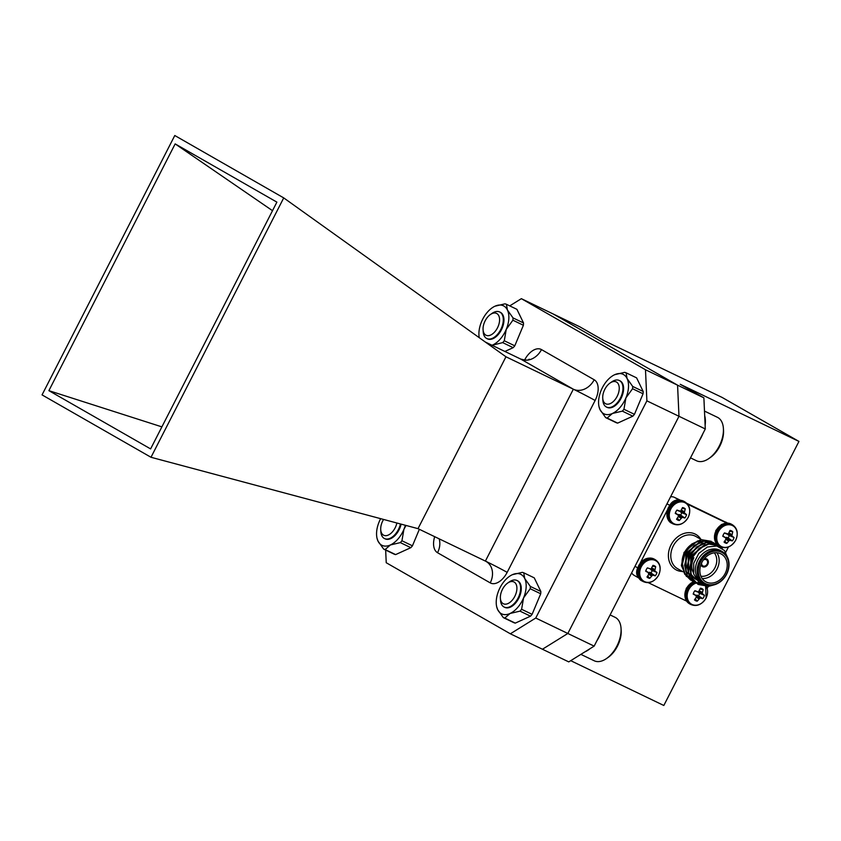 <?xml version="1.0" encoding="UTF-8"?>
<svg xmlns="http://www.w3.org/2000/svg" width="841" height="841" viewBox="0 0 841 841"><rect width="100%" height="100%" fill="white"/><g stroke="black" fill="none" stroke-linecap="round" stroke-linejoin="round"><path stroke-width="1.26" d="M570.724 660.679L663.822 705.483L798.95 441.42L722.146 397.446L603.428 340.321L579.754 326.771L521.357 298.671L645.489 369.746L677.573 385.178L678.981 416.284L567.833 633.473L542.445 649.241L510.361 633.799L386.229 562.734L385.662 550.056M521.357 298.671L509.741 305.882M510.361 633.799L535.749 618.03L567.833 633.473L678.981 416.284L646.887 400.852L535.749 618.03M646.887 400.852L645.489 369.746M553.452 314.114L677.573 385.178L553.452 314.114M174.781 135.517L283.722 197.898L151.002 457.273L42.05 394.892L174.781 135.517M48.883 390.655L175.159 143.895L276.889 202.134L150.613 448.905L48.883 390.655L161.882 426.871M151.002 457.273L418.009 528.653L485.394 561.084L573.341 389.204L520.653 359.044L485.362 342.056M418.009 528.653L505.956 356.784L573.341 389.204A17.566 0.599 -152.9 0 1 595.113 400.495A17.566 10.271 -64.3 0 0 594.177 379.754L541.488 349.593A17.566 10.271 -64.3 0 0 524.563 360.106L524.563 360.106A17.566 0.599 -152.9 0 1 524.595 360.127M283.722 197.898L505.956 356.784M175.159 143.895L272.516 210.692M700.942 564.574A4.394 3.553 119.8 0 0 702.424 566.613A4.394 3.553 119.8 0 0 707.691 564.574A4.394 3.553 119.8 0 0 706.787 559.002A4.394 3.553 119.8 0 0 704.274 558.76A4.394 3.553 119.8 0 1 706.787 559.002A4.394 3.553 119.8 0 1 707.691 564.574A4.394 3.553 119.8 0 1 702.424 566.613A4.394 3.553 119.8 0 1 700.942 564.574M701.604 562.965A3.511 2.849 119.8 0 0 702.855 565.856A3.511 2.849 119.8 0 0 707.071 564.227A3.511 2.849 119.8 0 0 706.345 559.759A3.511 2.849 119.8 0 0 703.223 560.138M735.644 540.237A11.858 9.608 -60.2 0 1 717.962 543.118A11.858 9.608 -60.2 0 1 727.318 524.847A11.858 9.608 -60.2 0 1 735.644 540.237M728.054 537.883A5.057 4.1 119.8 0 0 729.252 535.528L734.046 537.504A6.802 5.509 -60.2 0 1 732.322 540.868L728.054 537.883L725.762 537.388L725.772 539.533L724.048 542.046A6.802 5.509 -60.2 0 0 726.813 543.37L729.42 540.29L732.322 540.868M734.046 537.504L731.838 535.959L732.763 531.743A6.802 5.509 -60.2 0 0 729.999 530.408L728.317 534.014L724.49 532.91A6.802 5.509 -60.2 0 0 722.766 536.274L725.363 537.672L722.924 535.728L725.31 537.62M727.171 534.13L724.364 533.057L727.055 534.109M732.763 531.743L729.715 531.312M727.518 534.13L729.252 535.528M724.826 540.994L726.813 543.37M706.23 586.524A11.858 9.608 -60.2 0 1 706.051 598.056A11.858 9.608 -60.2 0 1 688.842 601.693A11.858 9.608 -60.2 0 1 695.917 583.128M698.461 595.691A5.057 4.1 119.8 0 0 699.67 593.347L704.453 595.323A6.802 5.509 -60.2 0 1 702.74 598.676L698.461 595.691L696.169 595.207L696.19 597.341L694.466 599.854A6.802 5.509 -60.2 0 0 697.221 601.178L700.09 597.993L702.74 598.676M704.453 595.323L702.193 593.494L703.181 589.552A6.802 5.509 -60.2 0 0 700.416 588.216L698.472 591.948L694.908 590.718A6.802 5.509 -60.2 0 0 693.184 594.082L695.78 595.481L693.341 593.536L695.728 595.428M697.588 591.938L694.782 590.876L697.473 591.917M703.181 589.552L700.133 589.12M697.935 591.948L699.67 593.347M695.244 598.803L697.221 601.178M688.148 517.394A11.858 9.608 -60.2 0 1 670.466 520.274A11.858 9.608 -60.2 0 1 679.822 501.993A11.858 9.608 -60.2 0 1 688.148 517.394M680.558 515.028A5.057 4.1 119.8 0 0 681.757 512.684L686.55 514.66A6.802 5.509 -60.2 0 1 684.826 518.014L680.558 515.028L678.267 514.545L678.288 516.679L676.553 519.191A6.802 5.509 -60.2 0 0 679.318 520.516L682.188 517.32L684.826 518.014M686.55 514.66L684.29 512.831L685.268 508.889A6.802 5.509 -60.2 0 0 682.503 507.554L680.569 511.286L676.994 510.056A6.802 5.509 -60.2 0 0 675.27 513.42L677.867 514.818L675.428 512.873L677.814 514.766M679.686 511.275L676.868 510.214L679.57 511.254M685.268 508.889L682.219 508.458M680.033 511.275L681.757 512.684M677.331 518.14L679.318 520.516M658.566 575.202A11.858 9.608 -60.2 0 1 640.884 578.082A11.858 9.608 -60.2 0 1 650.24 559.801A11.858 9.608 -60.2 0 1 658.566 575.202M650.976 572.837A5.057 4.1 119.8 0 0 652.174 570.492L656.968 572.469A6.802 5.509 -60.2 0 1 655.244 575.833L649.977 572.353L648.274 572.616M647.749 575.948L649.736 578.335L652.605 575.139L655.244 575.833M649.736 578.335A6.802 5.509 -60.2 0 1 646.971 577L648.695 574.487L648.285 572.637M656.968 572.469L654.761 570.913L655.686 566.697A6.802 5.509 -60.2 0 0 652.921 565.373L650.987 569.094L647.412 567.875A6.802 5.509 -60.2 0 0 645.688 571.228L648.18 572.542L645.846 570.692L648.232 572.574M655.686 566.697L652.637 566.277M650.45 569.094L652.174 570.492M682.524 566.224A18.523 15.012 -60.2 0 1 684.5 552.537A18.523 15.012 -60.2 0 1 702.761 541.446M706.009 542.35A18.523 15.012 -60.2 0 1 706.556 542.603M686.466 576.484L681.378 565.625L684.048 552.411L697.61 540.9M722.293 551.591L720.548 550.592A18.523 15.012 119.8 0 0 698.314 559.212A18.523 15.012 119.8 0 0 702.14 582.75L703.885 583.749A18.523 15.012 -60.2 0 1 700.059 560.201A18.523 15.012 -60.2 0 1 722.293 551.591A18.523 15.012 -60.2 0 1 726.624 574.182A18.523 15.012 -60.2 0 1 703.885 583.749M728.253 559.223L724.469 550.498L716.795 545.998L707.365 547.007L698.85 553.357L693.73 563.27L693.636 573.877L698.661 582.004L707.386 585.094M703.885 397.846L705.294 428.952L678.981 416.284L677.573 385.178L703.885 397.846L680.222 384.295L798.95 441.42M594.145 646.13L568.758 661.899L542.445 649.241L567.833 633.473L594.145 646.13L705.294 428.952M670.54 496.852A8.778 7.117 -60.2 0 1 674.366 497.336L679.349 500.185M727.486 523.06L686.782 503.307M680.401 500.237L674.366 497.336M725.709 522.04A8.778 7.117 -60.2 0 1 726.067 522.229L727.518 523.06M634.387 575.454A8.778 7.117 -60.2 0 1 634.019 575.265A8.778 7.117 -60.2 0 1 631.675 572.805M648.243 582.655L686.54 601.084M707.27 588.364L708.28 586.398M725.751 552.243L728.432 546.997M726.687 523.039L687.623 504.243M678.845 500.206A8.778 7.117 119.8 0 0 669.751 505.378L669.73 505.43M667.355 510.067L640.138 563.249M635.008 566.298L637.772 567.875A8.778 7.117 119.8 0 0 638.782 577.82M711.98 585.283L708.458 586.145L697.946 584.295L691.996 578.198L689.578 568.096L692.217 557.184L699.155 548.332L708.479 543.896L718.677 545.578M695.623 582.96L689.515 576.768L687.097 566.676L689.736 555.764L696.674 546.913L705.998 542.466L716.196 544.148M693.142 581.541L687.034 575.349L684.616 565.257L687.255 554.345L694.193 545.494L703.518 541.047L713.715 542.729M690.661 580.122L684.553 573.93L682.135 563.838L684.774 552.926L691.712 544.074L701.037 539.628L711.234 541.31M713.41 585.031L708.763 586.324L698.261 584.474L692.311 578.366L689.883 568.274L692.532 557.362L699.47 548.511L708.795 544.064L718.834 545.662L722.282 548.458M705.715 584.979L695.78 583.055L689.83 576.947L687.402 566.855L690.051 555.943L696.989 547.092L706.314 542.645L717.562 545.01M701.278 583.686L693.299 581.636L687.349 575.528L684.921 565.436L687.57 554.524L694.508 545.672L703.833 541.226L715.081 543.591M692.09 580.868L684.868 574.109L682.44 564.017L685.089 553.094L692.027 544.253L701.352 539.806L712.6 542.172M701.92 562.335A15.895 12.878 119.8 0 0 705.641 581.709A15.895 12.878 119.8 0 0 724.711 574.319A15.895 12.878 119.8 0 0 721.431 554.124A15.895 12.878 119.8 0 0 701.92 562.335M726.435 574.13A17.65 14.308 119.8 0 0 714.041 551.223A17.65 14.308 119.8 0 0 700.122 578.419A17.65 14.308 119.8 0 0 726.435 574.13M696.516 579.817L690.997 574.361L691.123 556.343L704.979 544.936L706.041 544.789M696.096 579.26L694.908 578.818M694.75 578.745L688.516 572.931L688.642 554.923L702.498 543.517L703.56 543.37M695.044 578.23L693.793 577.904M693.615 577.841L692.427 577.389M692.269 577.325L686.035 571.512L686.161 553.504L700.017 542.098L701.079 541.94M696.495 579.785L690.682 574.182L690.808 556.164L704.674 544.758L706.818 544.537M695.959 579.144L694.771 578.703M694.603 578.64L688.201 572.763L688.327 554.745L702.193 543.339L704.337 543.118M694.918 578.082L693.657 577.778M693.478 577.725L692.29 577.283M692.122 577.22L685.72 571.333L685.857 553.325L699.712 541.919L701.857 541.699M716.879 552.747A15.895 12.878 -60.2 0 1 716.669 569.714A15.895 12.878 -60.2 0 1 702.151 578.492M693.362 572.658A15.895 12.878 -60.2 0 1 693.878 557.73M700.91 576.222A14.139 11.459 119.8 0 0 714.545 568.495A14.139 11.459 119.8 0 0 714.303 552.831M699.134 440.968A24.105 14.097 -64.3 0 0 702.908 433.599M705.126 425.241A24.105 14.097 -64.3 0 0 704.695 415.675M690.493 457.861L696.537 460.773A24.105 14.097 -64.3 0 0 708.91 458.503A24.105 14.097 -64.3 0 0 723.397 428.416A24.105 14.097 -64.3 0 0 717.447 417.325L704.485 411.091M708.91 458.503L710.487 457.409A21.698 12.689 -64.3 0 0 723.512 430.319L723.397 428.416M599.034 406.76L600.043 409.683L605.667 417.62L616.169 422.666A24.631 14.413 -64.3 0 0 617.641 423.118L607.139 418.061L612.406 413.478L622.34 411.133L632.842 416.179A24.631 14.413 -64.3 0 0 634.45 414.34L623.948 409.283L625.914 397.877L632.558 388.731L643.06 393.777A24.631 14.413 -64.3 0 0 643.186 391.486L632.684 386.429L627.06 378.492L626.093 372.805L636.595 377.861L643.186 391.486M617.641 423.118L632.842 416.179M634.45 414.34L643.06 393.777M626.093 372.805A24.631 14.413 115.7 0 0 624.621 372.353L614.687 374.697A21.95 12.846 -64.3 0 0 614.119 374.97A21.95 12.846 -64.3 0 0 601.178 390.287A21.95 12.846 -64.3 0 0 598.971 406.466A21.95 12.846 -64.3 0 0 600.043 409.683A21.95 12.846 -64.3 0 0 612.406 413.478A21.95 12.846 -64.3 0 0 625.914 397.877A21.95 12.846 -64.3 0 0 627.06 378.492A21.95 12.846 -64.3 0 0 614.687 374.697M632.684 386.429A24.631 14.413 115.7 0 1 632.558 388.731M623.948 409.283A24.631 14.413 115.7 0 1 622.34 411.133M607.139 418.061A24.631 14.413 115.7 0 1 605.667 417.62M619.617 380.647A14.749 8.631 115.7 0 1 619.943 380.794A14.749 8.631 115.7 0 1 621.32 397.825A14.749 8.631 115.7 0 1 607.149 407.38A14.749 8.631 115.7 0 1 606.834 407.212M603.523 401.462A12.121 7.085 -64.3 0 0 613.72 401.146A12.121 7.085 -64.3 0 0 619.039 386.061A12.121 7.085 -64.3 0 0 610.009 383.065A12.121 7.085 -64.3 0 0 602.734 398.203A12.121 7.085 -64.3 0 0 603.523 401.462M610.009 383.065L611.733 381.867A14.749 8.631 115.7 0 1 619.302 380.479A14.749 8.631 115.7 0 1 620.679 397.52A14.749 8.631 115.7 0 1 606.508 407.076A14.749 8.631 115.7 0 1 603.827 404.258A14.749 8.631 115.7 0 1 602.871 400.284L602.734 398.203M492.069 345.283L502.676 342.613L513.178 347.669A24.631 14.413 -64.3 0 0 514.787 345.819L504.285 340.763L506.25 329.367L512.894 320.211L523.396 325.267A24.631 14.413 -64.3 0 0 523.523 322.965L513.021 317.909L507.396 309.982L506.429 304.284L516.931 309.341L523.523 322.965M504.884 351.454L513.178 347.669M514.787 345.819L523.396 325.267M506.429 304.284A24.631 14.413 115.7 0 0 504.957 303.843L495.023 306.187A21.95 12.846 -64.3 0 0 494.455 306.45A21.95 12.846 -64.3 0 0 481.515 321.777A21.95 12.846 -64.3 0 0 479.254 337.683M513.021 317.909A24.631 14.413 115.7 0 1 512.894 320.211M504.285 340.763A24.631 14.413 115.7 0 1 502.676 342.613M492.027 345.262A21.95 12.846 -64.3 0 0 492.742 344.957A21.95 12.846 -64.3 0 0 506.25 329.367A21.95 12.846 -64.3 0 0 507.396 309.982A21.95 12.846 -64.3 0 0 495.023 306.187M499.953 312.137A14.749 8.631 115.7 0 1 500.279 312.274A14.749 8.631 115.7 0 1 501.656 329.315A14.749 8.631 115.7 0 1 487.486 338.87A14.749 8.631 115.7 0 1 487.17 338.702M483.859 332.941A12.121 7.085 -64.3 0 0 494.056 332.626A12.121 7.085 -64.3 0 0 499.375 317.551A12.121 7.085 -64.3 0 0 490.345 314.555A12.121 7.085 -64.3 0 0 483.07 329.683A12.121 7.085 -64.3 0 0 483.859 332.941M490.345 314.555L492.069 313.357A14.749 8.631 115.7 0 1 499.638 311.969A14.749 8.631 115.7 0 1 501.015 328.999A14.749 8.631 115.7 0 1 486.844 338.555A14.749 8.631 115.7 0 1 484.164 335.738A14.749 8.631 115.7 0 1 483.207 331.775L483.07 329.683M585.021 651.807A24.105 14.097 -64.3 0 0 589.983 648.726M596.795 640.968A24.105 14.097 -64.3 0 0 600.569 633.599M580.889 654.372L594.198 660.763A24.105 14.097 -64.3 0 0 606.571 658.503A24.105 14.097 -64.3 0 0 621.047 628.416A24.105 14.097 -64.3 0 0 615.097 617.326L610.114 614.929M606.571 658.503L608.138 657.41A21.698 12.689 -64.3 0 0 621.173 630.319L621.047 628.416M496.684 606.76L497.693 609.683L503.328 617.609L513.83 622.666A24.631 14.413 -64.3 0 0 515.291 623.118L504.789 618.061L510.067 613.478L520.001 611.134L530.503 616.18A24.631 14.413 -64.3 0 0 532.101 614.329L521.599 609.283L523.575 597.877L530.208 588.721L540.71 593.778A24.631 14.413 -64.3 0 0 540.847 591.475L530.345 586.429L524.71 578.492L523.743 572.805L534.245 577.851L540.847 591.475M515.291 623.118L530.503 616.18M532.101 614.329L540.71 593.778M523.743 572.805A24.631 14.413 115.7 0 0 522.282 572.353L512.348 574.697A21.95 12.846 -64.3 0 0 511.78 574.971A21.95 12.846 -64.3 0 0 498.839 590.287A21.95 12.846 -64.3 0 0 496.621 606.466A21.95 12.846 -64.3 0 0 497.693 609.683A21.95 12.846 -64.3 0 0 510.067 613.478A21.95 12.846 -64.3 0 0 523.575 597.877A21.95 12.846 -64.3 0 0 524.71 578.492A21.95 12.846 -64.3 0 0 512.348 574.697M530.345 586.429A24.631 14.413 115.7 0 1 530.208 588.721M521.599 609.283A24.631 14.413 115.7 0 1 520.001 611.134M504.789 618.061A24.631 14.413 115.7 0 1 503.328 617.609M517.278 580.647A14.749 8.631 115.7 0 1 517.604 580.795A14.749 8.631 115.7 0 1 518.981 597.825A14.749 8.631 115.7 0 1 504.81 607.381A14.749 8.631 115.7 0 1 504.495 607.213M501.183 601.462A12.121 7.085 -64.3 0 0 511.37 601.136A12.121 7.085 -64.3 0 0 516.7 586.061A12.121 7.085 -64.3 0 0 507.67 583.065A12.121 7.085 -64.3 0 0 500.384 598.193A12.121 7.085 -64.3 0 0 501.183 601.462M507.67 583.065L509.383 581.867A14.749 8.631 115.7 0 1 516.963 580.479A14.749 8.631 115.7 0 1 518.34 597.52A14.749 8.631 115.7 0 1 504.169 607.065A14.749 8.631 115.7 0 1 501.488 604.258A14.749 8.631 115.7 0 1 500.521 600.285L500.384 598.193M377.02 538.24L378.03 541.162L383.664 549.099L394.166 554.156A24.631 14.413 -64.3 0 0 395.627 554.597L385.125 549.551L390.403 544.957L400.337 542.613L410.839 547.67A24.631 14.413 -64.3 0 0 412.437 545.82L401.935 540.763L403.911 529.367L406.014 525.446M395.627 554.597L410.839 547.67M412.437 545.82L419.354 529.304M401.935 540.763A24.631 14.413 115.7 0 1 400.337 542.613M385.125 549.551A24.631 14.413 115.7 0 1 383.664 549.099M380.647 518.666A21.95 12.846 -64.3 0 0 379.175 521.777A21.95 12.846 -64.3 0 0 376.957 537.946A21.95 12.846 -64.3 0 0 378.03 541.162A21.95 12.846 -64.3 0 0 390.403 544.957A21.95 12.846 -64.3 0 0 403.911 529.367A21.95 12.846 -64.3 0 0 405.341 525.268M401.125 524.143A14.749 8.631 115.7 0 1 385.146 538.86A14.749 8.631 115.7 0 1 384.831 538.703M383.57 519.454A12.121 7.085 -64.3 0 0 380.721 529.683A12.121 7.085 -64.3 0 0 381.52 532.942A12.121 7.085 -64.3 0 0 389.593 534.35A12.121 7.085 -64.3 0 0 396.878 523.007M400.453 523.964A14.749 8.631 115.7 0 1 384.505 538.555A14.749 8.631 115.7 0 1 381.825 535.738A14.749 8.631 115.7 0 1 380.857 531.775L380.721 529.683M434.692 536.684A17.566 10.271 -64.3 0 0 437.541 552.716A17.566 14.234 119.8 0 0 439.181 538.839M595.113 400.495L507.155 572.374A17.566 10.271 -64.3 0 1 490.229 582.876L437.541 552.716M507.155 572.374A17.566 0.599 -152.9 0 0 485.394 561.084A17.566 14.234 -60.2 0 1 486.119 561.462A17.566 14.234 -60.2 0 1 490.229 582.876M573.341 389.204A17.566 14.234 119.8 0 0 594.177 379.754M541.488 349.593A17.566 14.234 -60.2 0 1 520.653 359.044C530.103 361.493 528.495 358.834 529.325 359.254L528.653 359.937M717.962 545.199A12.499 10.134 -60.2 0 1 716.648 529.672A12.499 10.134 -60.2 0 1 730.913 523.943A12.499 10.134 -60.2 0 1 731.439 524.216L726.424 523.049L721.389 524.574L715.849 530.461L715.533 542.308L717.93 545.189M718.887 545.683A12.499 10.134 -60.2 0 1 717.804 530.187A12.499 10.134 -60.2 0 1 731.996 524.574A12.499 10.134 -60.2 0 1 732.522 524.847L731.439 524.216M729.073 533.078L731.891 534.571M729.021 533.226L731.859 534.729M728.159 534.119L731.786 535.685M727.644 534.13L731.838 535.959M728.148 534.971L732.269 536.579M728.253 535.055L732.353 536.653M727.055 537.399L730.577 540.143M728.579 541.047L725.804 539.386M726.929 537.367L730.461 540.122M728.684 540.931L725.836 539.228M725.762 537.388L729.683 540.174M729.42 540.29L725.499 537.504M694.687 582.361A12.499 10.134 -60.2 0 0 686.203 593.126A12.499 10.134 -60.2 0 0 690.514 604.353L689.431 603.733A12.499 10.134 -60.2 0 1 685.11 592.537A12.499 10.134 -60.2 0 1 693.531 581.762M699.491 590.897L702.309 592.379M699.428 591.034L702.277 592.537M698.577 591.927L702.193 593.494M698.062 591.948L702.256 593.767M698.566 592.779L702.687 594.398M698.671 592.863L702.771 594.471M697.462 595.207L700.984 597.951M698.997 598.855L696.222 597.194M697.336 595.186L700.879 597.94M699.102 598.739L696.253 597.036M696.169 595.207L700.09 597.993M699.838 598.109L695.917 595.323M671.517 523.06A12.499 10.134 -60.2 0 1 668.763 507.501A12.499 10.134 -60.2 0 1 683.428 501.099A12.499 10.134 -60.2 0 1 683.943 501.373C677.793 498.818 672.6 500.889 668.353 507.607C664.327 517.183 669.636 522.65 671.517 523.06L672.611 523.691A12.499 10.134 -60.2 0 1 669.857 508.122A12.499 10.134 -60.2 0 1 684.511 501.72A12.499 10.134 -60.2 0 1 685.026 501.993L683.943 501.373M681.578 510.235L684.406 511.717M681.525 510.371L684.374 511.875M680.674 511.265L684.29 512.831M680.148 511.286L684.353 513.105M680.663 512.116L684.784 513.725M680.758 512.201L684.868 513.809M679.56 514.545L683.081 517.289M681.084 518.193L678.309 516.532M679.433 514.513L682.966 517.268M681.199 518.077L678.351 516.374M678.267 514.545L682.188 517.32M681.935 517.436L678.014 514.66M641.935 580.879A12.499 10.134 -60.2 0 1 639.181 565.31A12.499 10.134 -60.2 0 1 653.835 558.908A12.499 10.134 -60.2 0 1 654.361 559.181C648.211 556.626 643.008 558.708 638.771 565.425C634.734 575.002 640.054 580.458 641.935 580.879L643.029 581.499A12.499 10.134 -60.2 0 1 640.264 565.93A12.499 10.134 -60.2 0 1 654.929 559.528A12.499 10.134 -60.2 0 1 655.444 559.801L654.361 559.181M651.996 568.043L654.813 569.536M651.943 568.18L654.782 569.683M651.092 569.073L654.708 570.65M650.566 569.094L654.761 570.913M651.081 569.935L655.202 571.544M651.176 570.009L655.276 571.617M649.977 572.353L653.499 575.097M651.502 576.001L648.726 574.35M649.851 572.332L653.383 575.086M651.607 575.885L648.758 574.182M648.684 572.353L652.605 575.139M652.353 575.255L648.432 572.469M701.636 539.764L695.949 536.505A18.523 15.012 119.8 0 0 673.199 546.061A18.523 15.012 119.8 0 0 677.541 568.663L683.092 571.838M669.751 505.378L666.987 503.801M682.45 571.47A20.289 16.442 -60.2 0 1 671.023 544.936A20.289 16.442 -60.2 0 1 700.858 539.312M485.394 561.084L486.119 561.462M720.096 546.534C726.088 549.162 731.292 547.071 735.707 540.258C738.493 533.383 737.431 528.243 732.522 524.847M689.431 603.733L685.951 600.117L686.267 588.269L693.331 581.646M690.514 604.353C696.506 606.981 701.699 604.879 706.125 598.067L705.578 584.968M672.611 523.691C678.592 526.319 683.796 524.216 688.222 517.404C691.008 510.529 689.946 505.399 685.026 501.993M643.029 581.499C649.01 584.127 654.214 582.035 658.629 575.223C661.425 568.348 660.364 563.207 655.444 559.801M638.95 578.093L634.019 575.265M619.943 380.794L619.302 380.479M607.149 407.38L606.508 407.076M500.279 312.274L499.638 311.969M487.486 338.87L486.844 338.555M517.604 580.795L516.963 580.479M504.81 607.381L504.169 607.065M385.146 538.86L384.505 538.555"/></g></svg>
